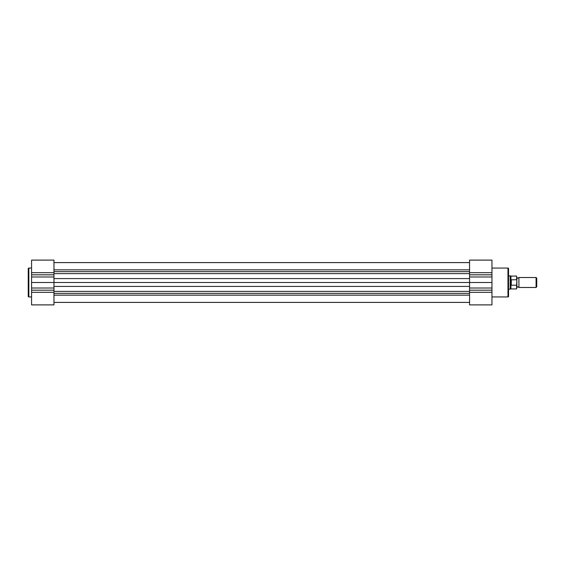<?xml version="1.0" encoding="UTF-8"?>
<svg xmlns="http://www.w3.org/2000/svg" width="565" height="565" viewBox="0 0 565 565"><rect width="100%" height="100%" fill="white"/><g stroke="black" fill="none" stroke-linecap="round" stroke-linejoin="round"><path stroke-width="0.85" d="M518.917 277.521L518.917 287.479L517.879 286.773L516.841 287.479L516.841 277.521L517.879 278.227L518.917 277.521L536.079 277.521L536.079 287.479L536.75 286.801L536.75 278.199L536.079 277.521M510.93 284.937L510.93 288.927L516.594 288.927L516.594 285.261L511.035 285.17L510.202 282.5L510.202 289.139L508.549 289.139L508.549 289.548L508.549 275.452L508.549 275.861L510.202 275.861L510.202 282.5L511.035 279.83L516.594 279.739L516.594 276.073L516.594 279.739M516.594 285.261L516.841 280.381M516.841 284.619L516.594 288.927M511.035 285.17L511.035 279.83M511.283 285.261L511.283 279.739M516.594 276.073L510.93 276.073L510.93 280.063M53.965 262.591L469.557 262.591L53.965 262.591M53.965 295.149L469.557 295.149M53.965 304.895L31.569 304.895L53.965 304.895L53.965 282.5L469.557 282.5L469.557 304.895L491.953 304.895L491.953 260.105L469.557 260.105L491.953 260.105M53.965 269.851L469.557 269.851M31.569 268.064L28.829 268.064A0.579 0.579 0 0 0 28.25 268.643L28.25 296.357A0.579 0.579 0 0 0 28.829 296.936L31.569 296.936M31.569 304.895L31.569 260.105L53.965 260.105L53.965 272.683L31.569 272.683M31.569 282.5L53.965 282.5L53.965 272.683M491.953 296.936L507.963 296.936A0.579 0.579 0 0 0 508.549 296.357L508.549 268.643A0.579 0.579 0 0 0 507.963 268.064L491.953 268.064M469.557 260.105L469.557 282.5L491.953 282.5M53.965 293.348L469.557 293.348M53.965 291.385L469.557 291.385M53.965 286.413L469.557 286.413M53.965 278.587L469.557 278.587M53.965 273.615L469.557 273.615M53.965 271.652L469.557 271.652M28.829 268.064L28.829 296.936M53.965 292.317L31.569 292.317M53.965 274.823L31.569 274.823M53.965 276.984L31.569 276.984M53.965 288.016L31.569 288.016M53.965 290.177L31.569 290.177M507.963 296.936L507.963 268.064M469.557 292.317L491.953 292.317M469.557 272.683L491.953 272.683M469.557 290.177L491.953 290.177M469.557 288.016L491.953 288.016M469.557 276.984L491.953 276.984M469.557 274.823L491.953 274.823M510.93 276.073L510.202 275.861M510.93 288.927L510.202 289.139M518.917 287.479L536.079 287.479M53.965 302.409L469.557 302.409"/></g></svg>
